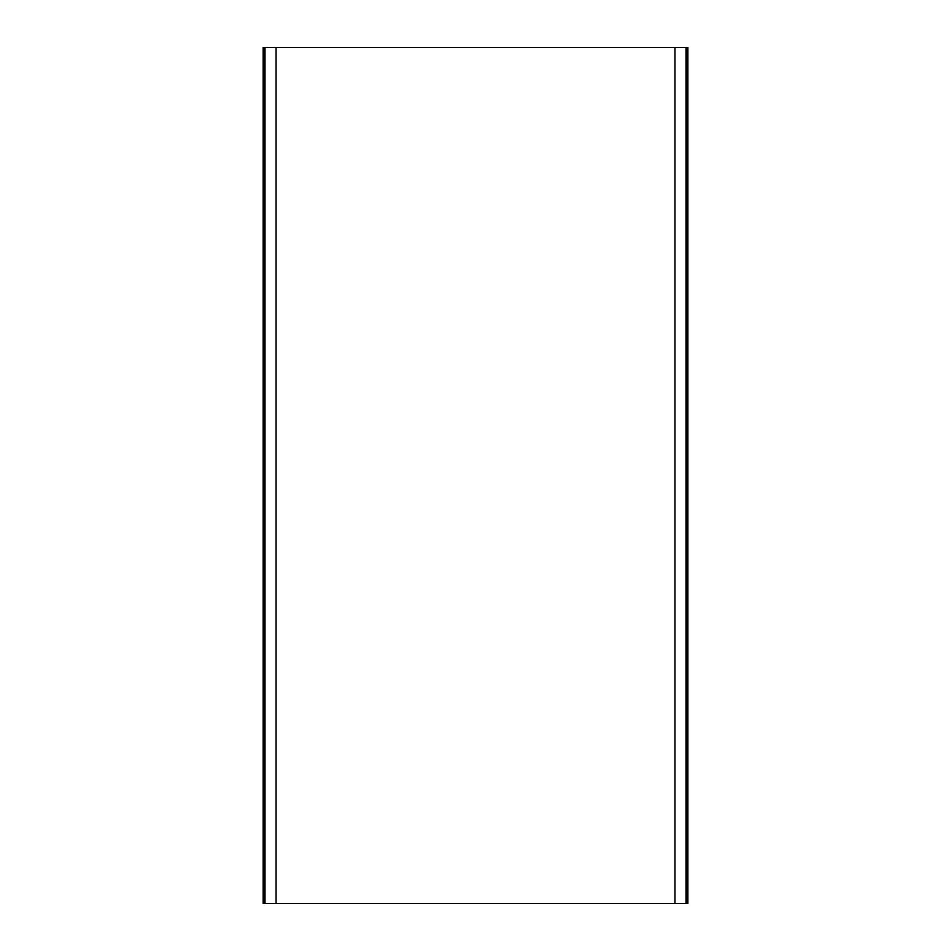 <?xml version="1.0" encoding="UTF-8"?>
<svg xmlns="http://www.w3.org/2000/svg" width="951" height="951" viewBox="0 0 951 951"><rect width="100%" height="100%" fill="white"/><g stroke="black" fill="none" stroke-linecap="round" stroke-linejoin="round"><path stroke-width="1.43" d="M687.026 47.55L687.858 47.55L687.858 903.45L687.002 903.45L687.026 47.55M674.925 47.55L674.925 903.45L276.075 903.45L276.075 47.55L685.992 47.55L685.992 903.45L674.925 903.45M276.075 903.45L265.008 903.45L265.008 47.55L276.075 47.55M263.998 47.55L263.998 903.45L263.142 903.45L263.142 47.55L265.008 47.55M263.998 903.45L265.008 903.45M687.002 903.45L685.992 903.45M687.002 47.55L685.992 47.55"/></g></svg>
